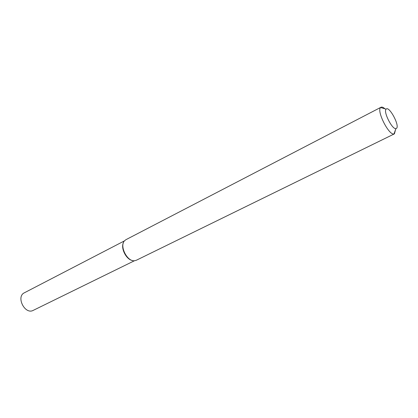 <?xml version="1.0" encoding="UTF-8"?>
<svg xmlns="http://www.w3.org/2000/svg" width="418" height="418" viewBox="0 0 418 418"><rect width="100%" height="100%" fill="white"/><g stroke="black" fill="none" stroke-linecap="round" stroke-linejoin="round"><path stroke-width="0.63" d="M132.375 260.487C126.252 259.568 120.509 248.187 123.414 242.712C120.509 248.187 126.252 259.568 132.375 260.487M395.522 129.716L394.425 133.849L136.305 260.268L134.648 260.722C127.281 262.008 119.161 245.904 124.569 240.742L125.922 239.686L381.012 107.248C381.974 106.799 383.301 107.327 384.988 108.826M394.425 133.849L393.97 133.985C388.844 135.495 376.372 110.76 380.626 107.536L381.012 107.248M396.494 128.357L395.924 128.608C392.194 129.622 383.081 111.559 386.117 109.161C389.033 105.414 400.068 125.849 396.494 128.357M134.465 260.738L33.252 310.36C24.96 315.01 15.717 296.686 24.385 292.783L124.449 240.883M386.117 109.161L380.626 107.536M395.924 128.608L393.97 133.985"/></g></svg>
